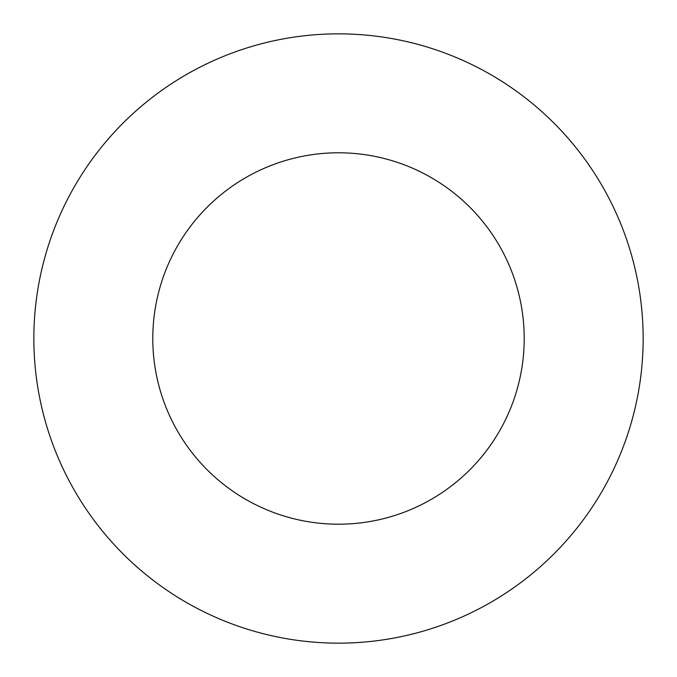 <?xml version="1.0" encoding="UTF-8"?>
<svg xmlns="http://www.w3.org/2000/svg" width="677" height="677" viewBox="0 0 677 677"><rect width="100%" height="100%" fill="white"/><g stroke="black" fill="none" stroke-linecap="round" stroke-linejoin="round"><path stroke-width="1.02" d="M338.5 152.79A185.71 185.71 0 0 0 177.67 431.351A185.71 185.71 0 0 0 499.33 431.351A185.71 185.71 0 0 0 338.5 152.79M338.5 33.85A304.65 304.65 0 0 0 74.665 490.825A304.65 304.65 0 0 0 602.335 490.825A304.65 304.65 0 0 0 338.5 33.85"/></g></svg>
